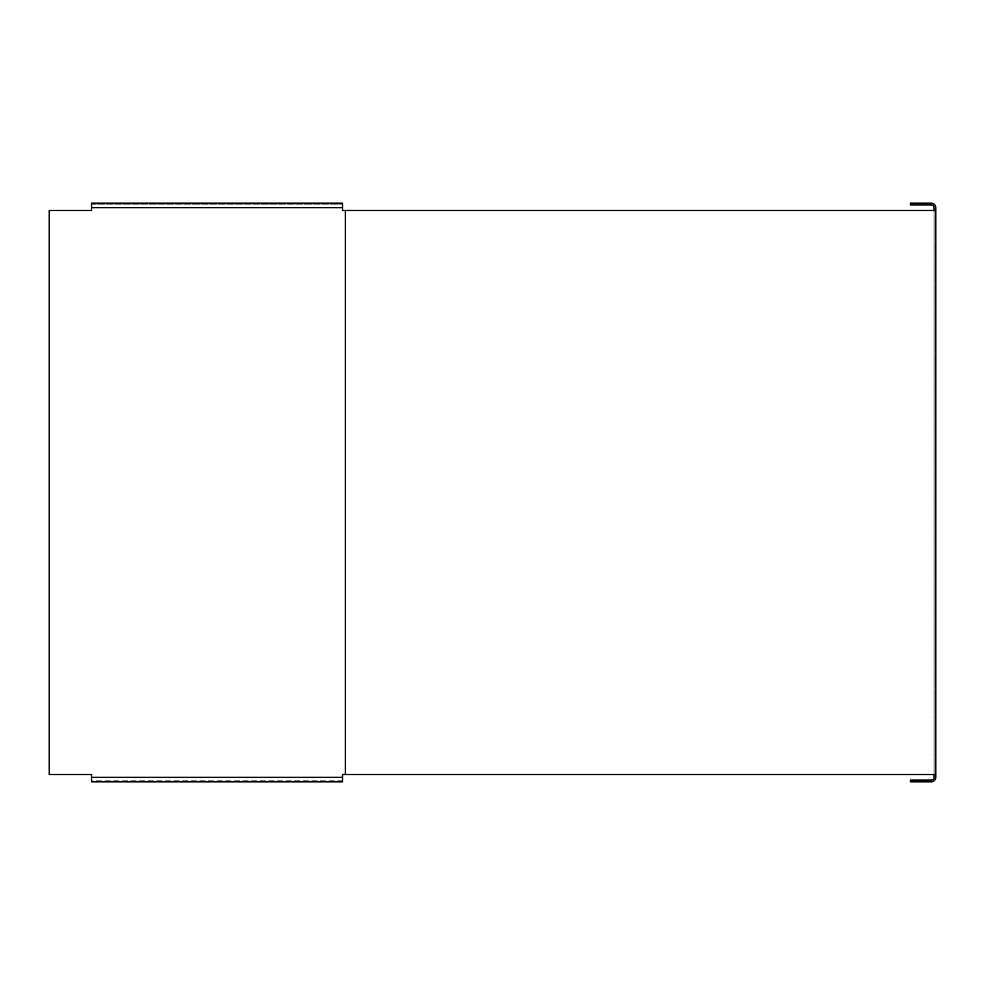 <?xml version="1.0" encoding="UTF-8"?>
<svg xmlns="http://www.w3.org/2000/svg" width="985" height="985" viewBox="0 0 985 985"><rect width="100%" height="100%" fill="white"/><g stroke="black" fill="none" stroke-linecap="round" stroke-linejoin="round"><path stroke-width="0.74" stroke-dasharray="4.92 3.69" d="M91.556 774.505L49.25 774.505L49.25 210.495L91.556 210.495L91.556 203.156L91.556 204.855L342.546 204.855L342.546 210.495L935.75 210.495L934.063 210.495L935.75 210.495L934.063 210.495L934.063 774.505L935.75 774.505L342.546 774.505L342.546 781.844L342.546 780.145L91.556 780.145L91.556 774.505M934.063 774.505L934.063 207.675A2.82 2.82 0 0 0 931.244 204.855L910.374 204.855L910.374 203.156L931.244 203.156A4.506 4.506 0 0 1 935.75 207.675L935.75 774.505L934.063 774.505L935.75 774.505L935.75 777.325A4.506 4.506 0 0 1 931.244 781.844L910.374 781.844L910.374 780.145L931.244 780.145A2.82 2.82 0 0 0 934.063 777.325L934.063 774.505M342.546 204.855L342.546 203.156L342.546 204.855L91.556 204.855M342.546 203.156L91.556 203.156M91.556 780.145L91.556 781.844L91.556 780.145L342.546 780.145M91.556 781.844L342.546 781.844M345.366 774.505L345.366 210.495M91.556 777.325L342.546 777.325M342.546 207.675L91.556 207.675"/><path stroke-width="1.48" d="M91.556 777.325L342.546 777.325L342.546 781.844L91.556 781.844L91.556 774.505L49.25 774.505L49.25 210.495L91.556 210.495L91.556 203.156L342.546 203.156L342.546 210.495L935.75 210.495L935.75 207.675A4.506 4.506 0 0 0 931.244 203.156L910.374 203.156L910.374 204.855L931.244 204.855A2.82 2.82 0 0 1 934.063 207.675L934.063 210.495M934.063 774.505L934.063 777.325A2.82 2.82 0 0 1 931.244 780.145L910.374 780.145L910.374 781.844L931.244 781.844A4.506 4.506 0 0 0 935.75 777.325L935.75 774.505L342.546 774.505L342.546 777.325M935.75 774.505L935.75 210.495M342.546 207.675L91.556 207.675M345.366 774.505L345.366 210.495"/></g></svg>
